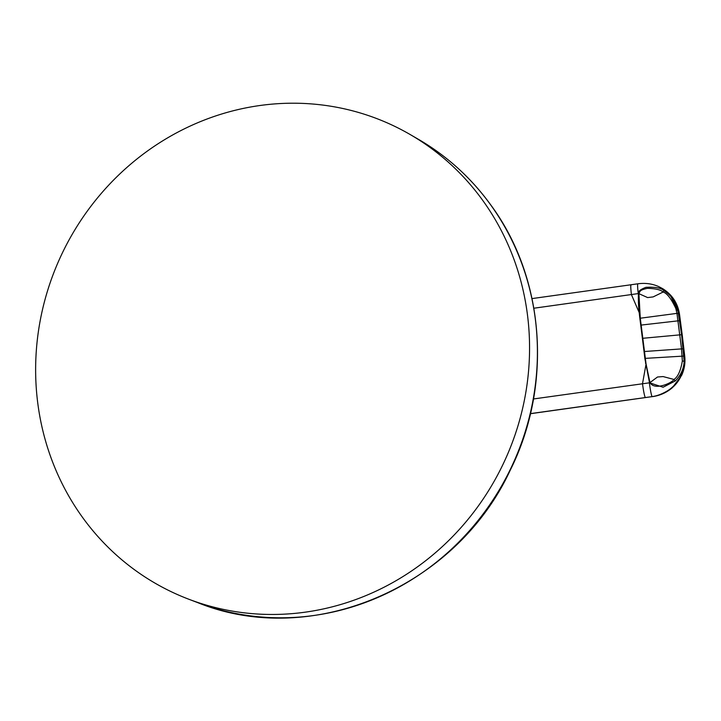 <?xml version="1.0" encoding="UTF-8"?>
<svg xmlns="http://www.w3.org/2000/svg" width="721" height="721" viewBox="0 0 721 721"><rect width="100%" height="100%" fill="white"/><g stroke="black" fill="none" stroke-linecap="round" stroke-linejoin="round"><path stroke-width="1.08" d="M482.52 200.096A258.127 244.356 -64.5 0 0 410.195 134.548A258.127 244.356 -64.5 0 0 100.751 194.03A258.127 244.356 -64.5 0 0 82.672 517.579A258.127 244.356 -64.5 0 0 188.938 599.286A258.127 244.356 -64.5 0 0 476.752 508.134A258.127 244.356 -64.5 0 0 482.52 200.096M533.882 308.228L638.4 293.564C637.77 291.59 640.266 289.509 645.917 287.328C655.353 286.832 661.364 287.949 663.951 290.68C670.665 294.988 675.198 300.81 677.533 308.146L681.588 334.706L684.166 361.419C683.688 369.026 680.705 375.542 675.198 380.985L663.077 387.24L649.522 382.797L533.495 398.965M530.449 413.647L652.974 396.496C655.236 396.334 658.751 395.261 663.518 393.269C668.556 391.007 685.599 381.968 684.68 356.318L679.398 313.95A3.641 0.622 -7.9 0 1 679.47 314.059C677.713 303.072 672.125 294.619 662.716 288.688L658.94 286.706L670.206 294.889L678.957 313.536A12.455 2.406 172.1 0 0 678.731 313.41L676.956 313.374L681.498 348.649L682.345 360.996C680.678 370.747 677.884 376.903 673.982 379.462L663.086 376.569L657.516 377.002L649.981 382.572L646.061 364.033L640.284 318.222L638.914 293.582C640.23 291.113 639.5 290.094 647.422 288.328C655.596 288.571 660.815 289.806 663.095 292.041C666.988 293.195 671.215 298.656 675.793 308.417L676.956 313.374L639.842 318.276L639.185 312.563L631.398 294.574C630.614 287.625 630.56 284.407 631.236 284.93M660.706 287.571L672.17 297.007L679.398 313.95L679.993 320.791A12.455 2.271 172.2 0 0 679.75 320.656L640.735 325.126L639.842 318.276M679.993 320.791L683.49 348.901A12.455 2.217 173.6 0 0 683.256 348.775L644.033 351.542L640.735 325.126M683.49 348.901L684.274 356.165A12.455 2.082 173.7 0 0 684.049 356.057L644.844 358.4L644.033 351.542M652.974 396.496L653.037 396.559C660.283 395.441 666.7 392.503 672.296 387.754L681.606 375.434C684.391 369.359 685.446 363.024 684.752 356.435L684.752 356.435A3.641 0.685 -6.3 0 0 684.68 356.318L684.274 356.165C685.464 378.732 671.107 388.98 666.087 391.629C661.229 394.351 656.552 396.018 652.063 396.622A12.455 0.955 -97.9 0 1 649.369 382.815M679.705 316.14A3.641 0.64 -7.8 0 1 679.777 316.24L679.47 314.059A3.641 0.622 -7.9 0 1 679.434 314.167M639.644 312.517L639.185 312.563C638.545 307.948 638.274 301.648 638.4 293.654L638.4 293.564A2.433 0.487 2.3 0 1 638.914 293.582M638.4 293.654A2.433 0.487 2.4 0 1 638.905 293.672L647.629 297.584L653.163 296.899L663.095 292.041L663.951 290.68M675.198 380.985L673.982 379.462C672.251 382.761 654.677 390.989 650.009 382.653L649.495 382.707L644.844 358.4M646.061 364.033L642.501 383.743C643.492 391.061 644.412 395.667 645.268 397.568L530.458 413.62M650.009 382.653L649.495 382.707M418.414 139.315C446.957 155.961 471.047 177.79 490.686 204.818C545.04 278.27 552.818 385.356 510.117 470.443C455.816 587.633 311.454 648.918 197.806 602.666A257.352 243.626 -64.5 0 0 484.764 511.775A257.352 243.626 -64.5 0 0 490.514 204.665A257.352 243.626 -64.5 0 0 418.414 139.315L410.195 134.548M532.035 298.593L637.842 283.804A12.455 0.955 82.1 0 0 638.256 293.582M677.533 308.146L675.793 308.417M684.752 356.435L682.264 335.238A3.641 0.658 -7.1 0 0 682.219 335.148A34.464 6.21 172.9 0 0 681.868 334.859A12.455 2.244 172.9 0 0 681.588 334.706L642.492 338.32M684.166 361.419A2.433 0.487 -176.6 0 0 682.345 360.996M530.44 413.71L652.154 396.631A11.68 2.109 172.9 0 0 652.063 396.622A1260.867 227.214 172.9 0 0 645.268 397.568M652.217 396.685L653.091 396.433M679.777 316.24L682.264 335.238A3.641 0.658 -7.1 0 1 682.246 335.337M639.293 313.518L639.743 313.473M645.475 363.15L645.926 363.087M197.806 602.666L188.938 599.286M658.931 286.697C652.397 283.741 645.367 282.776 637.842 283.804"/></g></svg>

